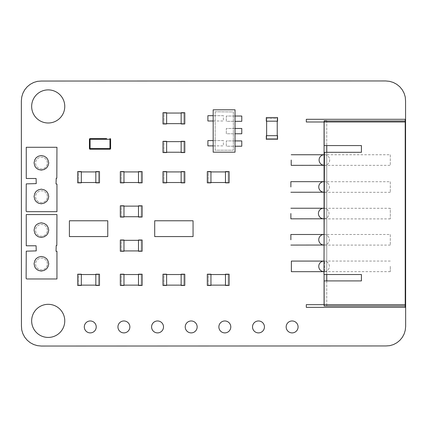<?xml version="1.0" encoding="UTF-8"?>
<svg xmlns="http://www.w3.org/2000/svg" width="427" height="427" viewBox="0 0 427 427"><rect width="100%" height="100%" fill="white"/><g stroke="black" fill="none" stroke-linecap="round" stroke-linejoin="round"><path stroke-width="0.32" stroke-dasharray="2.13 1.6" d="M21.734 329.975L22.871 333.722L24.713 337.175L27.2 340.202L30.221 342.684L33.674 344.525L37.421 345.662L41.312 346.046L386.003 345.95L389.835 345.667L393.523 344.552L396.918 342.732L399.896 340.292L402.341 337.314L404.155 333.919L405.271 330.231L405.65 326.399L405.554 100.916L405.266 97.025L404.134 93.278L402.287 89.825L399.805 86.798L396.779 84.316L393.326 82.475L389.584 81.338L385.688 80.954L41.312 81.05L37.421 81.338L33.674 82.475L30.221 84.316L27.2 86.798L24.713 89.825L22.871 93.278L21.734 97.025L21.35 100.916L21.446 326.084L21.734 329.975M47.365 230.324A5.887 5.887 0 0 0 38.537 225.221A5.887 5.887 0 0 0 38.537 235.421A5.887 5.887 0 0 0 47.365 230.324A5.887 5.887 0 0 0 38.537 225.221A5.887 5.887 0 0 0 38.537 235.421A5.887 5.887 0 0 0 47.365 230.324M64.765 320.874A16.557 16.557 0 0 0 39.93 306.538A16.557 16.557 0 0 0 39.93 335.216A16.557 16.557 0 0 0 64.765 320.874M47.365 263.966A5.887 5.887 0 0 0 38.537 258.869A5.887 5.887 0 0 0 38.537 269.063A5.887 5.887 0 0 0 47.365 263.966A5.887 5.887 0 0 0 38.537 258.869A5.887 5.887 0 0 0 38.537 269.063A5.887 5.887 0 0 0 47.365 263.966M47.365 196.676A5.887 5.887 0 0 0 38.537 191.579A5.887 5.887 0 0 0 38.537 201.779A5.887 5.887 0 0 0 47.365 196.676A5.887 5.887 0 0 0 38.537 191.579A5.887 5.887 0 0 0 38.537 201.779A5.887 5.887 0 0 0 47.365 196.676M47.365 163.034A5.887 5.887 0 0 0 38.537 157.937A5.887 5.887 0 0 0 38.537 168.137A5.887 5.887 0 0 0 47.365 163.034A5.887 5.887 0 0 0 38.537 157.937A5.887 5.887 0 0 0 38.537 168.137A5.887 5.887 0 0 0 47.365 163.034M64.765 106.44A16.557 16.557 0 0 0 39.93 92.104A16.557 16.557 0 0 0 39.93 120.777A16.557 16.557 0 0 0 64.765 106.44M230.793 326.933A5.962 5.962 0 0 0 221.853 321.766A5.962 5.962 0 0 0 221.853 332.094A5.962 5.962 0 0 0 230.793 326.933M298.083 326.933A5.962 5.962 0 0 0 289.143 321.766A5.962 5.962 0 0 0 289.143 332.094A5.962 5.962 0 0 0 298.083 326.933M264.441 326.933A5.962 5.962 0 0 0 255.501 321.766A5.962 5.962 0 0 0 255.501 332.094A5.962 5.962 0 0 0 264.441 326.933M129.867 326.933A5.962 5.962 0 0 0 120.926 321.766A5.962 5.962 0 0 0 120.926 332.094A5.962 5.962 0 0 0 129.867 326.933M96.224 326.933A5.962 5.962 0 0 0 87.284 321.766A5.962 5.962 0 0 0 87.284 332.094A5.962 5.962 0 0 0 96.224 326.933M197.151 326.933A5.962 5.962 0 0 0 188.211 321.766A5.962 5.962 0 0 0 188.211 332.094A5.962 5.962 0 0 0 197.151 326.933M163.509 326.933A5.962 5.962 0 0 0 154.569 321.766A5.962 5.962 0 0 0 154.569 332.094A5.962 5.962 0 0 0 163.509 326.933M56.951 214.567L56.823 245.52L56.209 245.52L56.022 251.295L56.951 251.295L56.951 278.97L26.655 278.97L26.127 278.447L26.261 251.161L36.231 250.9L36.098 245.787L26.261 245.787L26.261 214.567L56.951 214.567M48.102 227.49L48.747 230.196L48.102 232.907L46.634 235.149L44.237 236.771L41.27 237.444L38.307 236.771L36.14 235.25L34.747 233.217L34.08 230.121L34.747 227.153L36.194 224.938L38.409 223.497L41.296 222.798L44.264 223.497L46.687 225.093L48.102 227.49M48.102 261.132L48.747 263.843L48.102 266.549L46.634 268.791L44.237 270.414L41.27 271.086L38.307 270.414L36.14 268.893L34.747 266.859L34.08 263.763L34.747 260.801L36.194 258.581L38.409 257.139L41.296 256.44L44.264 257.139L46.687 258.735L48.102 261.132M56.951 147.283L56.823 178.235L56.209 178.235L56.022 184.005L56.951 184.005L56.951 211.68L26.655 211.68L26.127 211.157L26.261 183.877L36.231 183.615L36.098 178.497L26.261 178.497L26.261 147.283L56.951 147.283M48.102 160.205L48.747 162.911L48.102 165.617L46.634 167.859L44.237 169.487L41.27 170.154L38.307 169.487L36.14 167.966L34.747 165.927L34.08 162.836L34.747 159.869L36.194 157.654L38.409 156.207L41.296 155.513L44.264 156.207L46.687 157.809L48.102 160.205M48.102 193.847L48.747 196.553L48.102 199.26L46.634 201.507L44.237 203.129L41.27 203.796L38.307 203.129L36.14 201.608L34.747 199.569L34.08 196.479L34.747 193.511L36.194 191.296L38.409 189.85L41.296 189.156L44.264 189.85L46.687 191.451L48.102 193.847M225.477 274.198L225.477 285.46L229.118 285.46L229.118 274.198L225.477 274.198M207.308 274.198L207.308 285.46L210.954 285.46L210.954 274.198L207.308 274.198M210.954 274.529L208.28 274.529L208.28 285.129L210.954 285.129M225.477 285.129L228.146 285.129L228.146 274.529L225.477 274.529M208.28 285.129L228.146 285.129L228.146 274.529L208.28 274.529L208.28 285.129M225.477 171.585L225.477 182.847L229.118 182.847L229.118 171.585L225.477 171.585M207.308 171.585L207.308 182.847L210.954 182.847L210.954 171.585L207.308 171.585M210.954 171.921L208.28 171.921L208.28 182.516L210.954 182.516M225.477 182.516L228.146 182.516L228.146 171.921L225.477 171.921M208.28 182.516L228.146 182.516L228.146 171.921L208.28 171.921L208.28 182.516M324.072 266.357L324.072 271.657L324.072 266.357M390.299 266.357L390.299 271.657L390.299 266.357M324.483 271.673L324.483 261.078L324.483 271.673L323.981 271.673A5.3 5.3 0 0 0 328.646 263.721A5.3 5.3 0 0 0 319.465 263.721A5.3 5.3 0 0 0 324.056 271.668A5.3 5.3 0 0 0 329.356 266.352A5.3 5.3 0 0 0 324.024 261.073M324.323 160.045L324.323 165.345L324.323 160.045M390.299 234.482L390.299 245.082L390.299 234.482L324.077 234.482L324.072 245.039A5.3 5.3 0 0 0 328.646 237.092A5.3 5.3 0 0 0 319.465 237.092A5.3 5.3 0 0 0 324.056 245.039A5.3 5.3 0 0 0 329.356 239.755A5.3 5.3 0 0 0 324.077 234.444M323.719 218.8A5.3 5.3 0 0 0 328.31 210.853A5.3 5.3 0 0 0 319.129 210.853A5.3 5.3 0 0 0 323.719 218.8A5.3 5.3 0 0 0 329.014 213.681A5.3 5.3 0 0 0 324.077 208.216M390.299 181.715L390.299 192.31L390.299 181.715L324.077 181.715L324.072 192.219A5.3 5.3 0 0 0 328.646 184.272A5.3 5.3 0 0 0 319.465 184.272A5.3 5.3 0 0 0 324.056 192.219A5.3 5.3 0 0 0 329.356 186.935A5.3 5.3 0 0 0 324.077 181.624M390.299 154.75L390.299 165.345L390.299 154.75L324.077 154.75L324.072 165.297A5.3 5.3 0 0 0 328.982 157.36A5.3 5.3 0 0 0 319.802 157.36A5.3 5.3 0 0 0 324.392 165.308A5.3 5.3 0 0 0 329.687 159.853A5.3 5.3 0 0 0 324.077 154.718M324.072 218.789L324.072 208.291L390.299 208.291L390.299 218.891L390.299 208.291M405.218 121.994L306.308 121.994L306.308 119.298L405.218 119.298L405.218 121.994M324.109 120.985L405.218 120.985L405.218 306.004L324.109 306.004L324.109 120.985L405.218 120.985L405.218 306.004L324.109 306.004L324.109 120.985M405.218 307.355L306.308 307.355L306.308 304.659L405.218 304.659L405.218 307.355M324.077 121.994L324.077 120.574L326.767 120.574L326.767 145.58M326.767 152.306L326.767 274.518M326.767 280.913L326.767 306.004L324.077 306.004L324.077 304.659M326.767 120.574L326.767 306.004L324.077 306.004L324.077 120.574L326.767 120.574M324.077 274.518L324.077 247.441M405.218 120.985L324.146 120.985L324.146 145.58L361.418 145.58L361.418 152.306L324.451 152.306L323.97 274.518L361.418 274.518L361.418 280.913L324.146 280.913L324.146 306.004L405.218 306.004L405.218 120.985M123.969 171.921L121.3 171.921L121.3 182.516L123.969 182.516M138.492 182.516L141.166 182.516L141.166 171.921L138.492 171.921M121.3 182.516L141.166 182.516L141.166 171.921L121.3 171.921L121.3 182.516M120.329 171.59L120.329 182.847L123.969 182.847L123.969 171.59L120.329 171.59M138.492 171.59L138.492 182.847L142.138 182.847L142.138 171.59L138.492 171.59M166.621 274.529L163.947 274.529L163.947 285.129L166.621 285.129M181.144 285.129L183.818 285.129L183.818 274.529L181.144 274.529M163.947 285.129L183.818 285.129L183.818 274.529L163.947 274.529L163.947 285.129M162.975 274.198L162.975 285.46L166.621 285.46L166.621 274.198L162.975 274.198M181.144 274.198L181.144 285.46L184.784 285.46L184.784 274.198L181.144 274.198M166.621 171.921L163.947 171.921L163.947 182.516L166.621 182.516M181.144 182.516L183.818 182.516L183.818 171.921L181.144 171.921M163.947 182.516L183.818 182.516L183.818 171.921L163.947 171.921L163.947 182.516M162.975 171.585L162.975 182.847L166.621 182.847L166.621 171.585L162.975 171.585M181.144 171.585L181.144 182.847L184.784 182.847L184.784 171.585L181.144 171.585M123.969 206.124L121.295 206.124L121.295 216.719L123.969 216.719M138.492 216.719L141.161 216.719L141.161 206.124L138.492 206.124M121.295 216.719L141.161 216.719L141.161 206.124L121.295 206.124L121.295 216.719M138.492 205.793L138.492 217.049L142.132 217.049L142.132 205.793L138.492 205.793M120.323 205.793L120.323 217.049L123.969 217.049L123.969 205.793L120.323 205.793M123.969 274.529L121.3 274.529L121.3 285.129L123.969 285.129M138.492 285.129L141.166 285.129L141.166 274.529L138.492 274.529M121.3 285.129L141.166 285.129L141.166 274.529L121.3 274.529L121.3 285.129M120.329 274.198L120.329 285.46L123.969 285.46L123.969 274.198L120.329 274.198M138.492 274.198L138.492 285.46L142.138 285.46L142.138 274.198L138.492 274.198M123.969 240.326L121.295 240.326L121.295 250.927L123.969 250.927M138.492 250.927L141.161 250.927L141.161 240.326L138.492 240.326M121.295 250.927L141.161 250.927L141.161 240.326L121.295 240.326L121.295 250.927M138.492 239.995L138.492 251.257L142.132 251.257L142.132 239.995L138.492 239.995M120.323 239.995L120.323 251.257L123.969 251.257L123.969 239.995L120.323 239.995M81.317 171.921L78.648 171.921L78.648 182.516L81.317 182.516M95.845 182.516L98.514 182.516L98.514 171.921L95.845 171.921M78.648 182.516L98.514 182.516L98.514 171.921L78.648 171.921L78.648 182.516M77.677 171.585L77.677 182.847L81.317 182.847L81.317 171.585L77.677 171.585M95.845 171.585L95.845 182.847L99.486 182.847L99.486 171.585L95.845 171.585M81.317 274.529L78.648 274.529L78.648 285.129L81.317 285.129M95.845 285.129L98.514 285.129L98.514 274.529L95.845 274.529M78.648 285.129L98.514 285.129L98.514 274.529L78.648 274.529L78.648 285.129M77.677 274.198L77.677 285.46L81.317 285.46L81.317 274.198L77.677 274.198M95.845 274.198L95.845 285.46L99.486 285.46L99.486 274.198L95.845 274.198M277.566 135.701L266.309 135.701L266.309 139.341L277.566 139.341L277.566 135.701M277.566 117.532L266.309 117.532L266.309 121.172L277.566 121.172L277.566 117.532M277.235 121.172L277.235 118.503L266.64 118.503L266.64 121.172M266.64 135.701L266.64 138.369L277.235 138.369L277.235 135.701M266.64 118.503L266.64 138.369L277.235 138.369L277.235 118.503L266.64 118.503M181.149 141.31L181.149 152.567L184.79 152.567L184.79 141.31L181.149 141.31M162.981 141.31L162.981 152.567L166.626 152.567L166.626 141.31L162.981 141.31M166.626 141.641L163.952 141.641L163.952 152.236L166.626 152.236M181.149 152.236L183.823 152.236L183.823 141.641L181.149 141.641M163.952 152.236L183.823 152.236L183.823 141.641L163.952 141.641L163.952 152.236M181.149 112.712L181.149 123.969L184.79 123.969L184.79 112.712L181.149 112.712M162.981 112.712L162.981 123.969L166.626 123.969L166.626 112.712L162.981 112.712M166.626 113.043L163.952 113.043L163.952 123.638L166.626 123.638M181.149 123.638L183.823 123.638L183.823 113.043L181.149 113.043M163.952 123.638L183.823 123.638L183.823 113.043L163.952 113.043L163.952 123.638M215.165 111.778L215.165 150.197L233.361 150.197L233.361 111.949L215.165 111.778L215.165 150.197L233.361 150.197L233.361 111.949L215.165 111.778M235.037 140.926L226.299 140.926L226.299 146.221L235.037 146.221M241.773 140.926L226.299 140.926L226.299 146.221L241.773 146.221L241.773 140.926M235.037 128.479L226.299 128.479L226.299 133.774L235.037 133.774M241.773 128.479L226.299 128.479L226.299 133.774L241.773 133.774L241.773 128.479M235.037 116.032L226.299 116.032L226.299 121.327L235.037 121.327M241.773 116.032L226.299 116.032L226.299 121.327L241.773 121.327L241.773 116.032M213.18 120.99L223.374 120.99L223.374 115.69L213.18 115.69M223.374 115.69L207.896 115.69L207.896 120.99L223.374 120.99L223.374 115.69M213.18 145.885L223.374 145.885L223.374 140.59L213.18 140.59M223.374 140.59L207.896 140.59L207.896 145.885L223.374 145.885L223.374 140.59M235.037 109.798L235.037 152.183L213.18 152.183L213.18 109.798L235.037 109.798M193.057 220.77L193.057 236.579L154.702 236.579L154.702 220.77L193.057 220.77M107.759 220.77L107.759 236.579L69.404 236.579L69.404 220.77L107.759 220.77M89.424 148.548L90.086 148.548L90.086 149.21L109.952 149.21L109.952 148.548L90.086 148.548L90.086 139.277L109.952 139.277L109.952 148.548L110.614 148.548A0.662 0.662 -0 0 1 109.952 149.21L90.086 149.21A0.662 0.662 -0 0 1 89.424 148.548L89.424 139.277L90.086 139.277L90.086 138.615M110.614 139.277L109.952 139.277L109.952 138.615M390.299 261.062L324.072 261.062M390.299 271.657L324.072 271.657M324.483 261.078L323.81 261.078M323.986 234.482L323.42 234.482M323.986 208.243L323.084 208.243M323.986 181.662L323.42 181.662M324.323 154.75L323.757 154.75M324.323 165.345L390.299 165.345M390.299 245.082L324.077 245.082M390.299 218.891L324.077 218.891M390.299 192.31L324.077 192.31"/><path stroke-width="0.64" d="M21.734 329.975L22.871 333.722L24.713 337.175L27.2 340.202L30.221 342.684L33.674 344.525L37.421 345.662L41.312 346.046L386.003 345.95L389.835 345.667L393.523 344.552L396.918 342.732L399.896 340.292L402.341 337.314L404.155 333.919L405.271 330.231L405.65 326.399L405.554 100.916L405.266 97.025L404.134 93.278L402.287 89.825L399.805 86.798L396.779 84.316L393.326 82.475L389.584 81.338L385.688 80.954L41.312 81.05L37.421 81.338L33.674 82.475L30.221 84.316L27.2 86.798L24.713 89.825L22.871 93.278L21.734 97.025L21.35 100.916L21.446 326.084L21.734 329.975M64.765 320.874A16.557 16.557 0 0 0 39.93 306.538A16.557 16.557 0 0 0 39.93 335.216A16.557 16.557 0 0 0 64.765 320.874M64.765 106.44A16.557 16.557 0 0 0 39.93 92.104A16.557 16.557 0 0 0 39.93 120.777A16.557 16.557 0 0 0 64.765 106.44M230.793 326.933A5.962 5.962 0 0 0 221.853 321.766A5.962 5.962 0 0 0 221.853 332.094A5.962 5.962 0 0 0 230.793 326.933M298.083 326.933A5.962 5.962 0 0 0 289.143 321.766A5.962 5.962 0 0 0 289.143 332.094A5.962 5.962 0 0 0 298.083 326.933M264.441 326.933A5.962 5.962 0 0 0 255.501 321.766A5.962 5.962 0 0 0 255.501 332.094A5.962 5.962 0 0 0 264.441 326.933M129.867 326.933A5.962 5.962 0 0 0 120.926 321.766A5.962 5.962 0 0 0 120.926 332.094A5.962 5.962 0 0 0 129.867 326.933M96.224 326.933A5.962 5.962 0 0 0 87.284 321.766A5.962 5.962 0 0 0 87.284 332.094A5.962 5.962 0 0 0 96.224 326.933M197.151 326.933A5.962 5.962 0 0 0 188.211 321.766A5.962 5.962 0 0 0 188.211 332.094A5.962 5.962 0 0 0 197.151 326.933M163.509 326.933A5.962 5.962 0 0 0 154.569 321.766A5.962 5.962 0 0 0 154.569 332.094A5.962 5.962 0 0 0 163.509 326.933M56.951 214.567L56.823 245.52L56.209 245.52L56.022 251.295L56.951 251.295L56.951 278.97L26.655 278.97L26.127 278.447L26.261 251.161L36.231 250.9L36.098 245.787L26.261 245.787L26.261 214.567L56.951 214.567M48.102 227.49L48.747 230.196L48.102 232.907L46.634 235.149L44.237 236.771L41.27 237.444L38.307 236.771L36.14 235.25L34.747 233.217L34.08 230.121L34.747 227.153L36.194 224.938L38.409 223.497L41.296 222.798L44.264 223.497L46.687 225.093L48.102 227.49M48.102 261.132L48.747 263.843L48.102 266.549L46.634 268.791L44.237 270.414L41.27 271.086L38.307 270.414L36.14 268.893L34.747 266.859L34.08 263.763L34.747 260.801L36.194 258.581L38.409 257.139L41.296 256.44L44.264 257.139L46.687 258.735L48.102 261.132M56.951 147.283L56.823 178.235L56.209 178.235L56.022 184.005L56.951 184.005L56.951 211.68L26.655 211.68L26.127 211.157L26.261 183.877L36.231 183.615L36.098 178.497L26.261 178.497L26.261 147.283L56.951 147.283M48.102 160.205L48.747 162.911L48.102 165.617L46.634 167.859L44.237 169.487L41.27 170.154L38.307 169.487L36.14 167.966L34.747 165.927L34.08 162.836L34.747 159.869L36.194 157.654L38.409 156.207L41.296 155.513L44.264 156.207L46.687 157.809L48.102 160.205M48.102 193.847L48.747 196.553L48.102 199.26L46.634 201.507L44.237 203.129L41.27 203.796L38.307 203.129L36.14 201.608L34.747 199.569L34.08 196.479L34.747 193.511L36.194 191.296L38.409 189.85L41.296 189.156L44.264 189.85L46.687 191.451L48.102 193.847M225.477 274.198L225.477 285.46L229.118 285.46L229.118 274.198L225.477 274.198M207.308 274.198L207.308 285.46L210.954 285.46L210.954 274.198L207.308 274.198M210.954 285.129L225.477 285.129M225.477 274.529L210.954 274.529M225.477 171.585L225.477 182.847L229.118 182.847L229.118 171.585L225.477 171.585M207.308 171.585L207.308 182.847L210.954 182.847L210.954 171.585L207.308 171.585M210.954 182.516L225.477 182.516M225.477 171.921L210.954 171.921M324.024 261.073A5.3 5.3 0 0 0 318.755 266.347A5.3 5.3 0 0 0 323.981 271.668L291.369 271.673L291.369 261.078L291.369 271.673M290.872 239.782L290.872 234.482L290.872 239.782M323.986 245.039L290.872 245.077M290.872 213.537L290.872 218.837L290.872 213.537M323.986 218.795L290.872 218.837M290.872 186.962L290.872 181.662L290.872 186.962M323.986 192.219L290.872 192.257M291.209 160.045L291.209 165.345L291.209 160.045M324.077 234.444A5.3 5.3 0 0 0 318.755 239.734A5.3 5.3 0 0 0 324.056 245.039L324.072 234.482M324.077 208.216A5.3 5.3 0 0 0 318.425 213.324A5.3 5.3 0 0 0 323.719 218.8M324.077 181.624A5.3 5.3 0 0 0 318.755 186.914A5.3 5.3 0 0 0 324.056 192.219L324.072 181.715M324.077 154.718A5.3 5.3 0 0 0 319.092 160.008A5.3 5.3 0 0 0 324.072 165.297L291.209 165.345M324.077 208.291L324.072 218.789M324.077 154.75L324.072 165.345M405.218 121.994L306.308 121.994L306.308 119.298L405.218 119.298L405.218 121.994M405.218 307.355L306.308 307.355L306.308 304.659L405.218 304.659L405.218 307.355M326.767 145.58L326.767 152.306M326.767 274.518L326.767 280.913M324.077 304.659L324.077 274.518M324.077 247.441L324.077 121.994M405.218 120.985L324.146 120.985L324.146 145.58L361.418 145.58L361.418 152.306L324.451 152.306L323.97 274.518L361.418 274.518L361.418 280.913L324.146 280.913L324.146 306.004L405.218 306.004L405.218 120.985M123.969 182.516L138.492 182.516M138.492 171.921L123.969 171.921M120.329 171.59L120.329 182.847L123.969 182.847L123.969 171.59L120.329 171.59M138.492 171.59L138.492 182.847L142.138 182.847L142.138 171.59L138.492 171.59M166.621 285.129L181.144 285.129M181.144 274.529L166.621 274.529M162.975 274.198L162.975 285.46L166.621 285.46L166.621 274.198L162.975 274.198M181.144 274.198L181.144 285.46L184.784 285.46L184.784 274.198L181.144 274.198M166.621 182.516L181.144 182.516M181.144 171.921L166.621 171.921M162.975 171.585L162.975 182.847L166.621 182.847L166.621 171.585L162.975 171.585M181.144 171.585L181.144 182.847L184.784 182.847L184.784 171.585L181.144 171.585M123.969 216.719L138.492 216.719M138.492 206.124L123.969 206.124M138.492 205.793L138.492 217.049L142.132 217.049L142.132 205.793L138.492 205.793M120.323 205.793L120.323 217.049L123.969 217.049L123.969 205.793L120.323 205.793M123.969 285.129L138.492 285.129M138.492 274.529L123.969 274.529M120.329 274.198L120.329 285.46L123.969 285.46L123.969 274.198L120.329 274.198M138.492 274.198L138.492 285.46L142.138 285.46L142.138 274.198L138.492 274.198M123.969 250.927L138.492 250.927M138.492 240.326L123.969 240.326M138.492 239.995L138.492 251.257L142.132 251.257L142.132 239.995L138.492 239.995M120.323 239.995L120.323 251.257L123.969 251.257L123.969 239.995L120.323 239.995M81.317 182.516L95.845 182.516M95.845 171.921L81.317 171.921M77.677 171.585L77.677 182.847L81.317 182.847L81.317 171.585L77.677 171.585M95.845 171.585L95.845 182.847L99.486 182.847L99.486 171.585L95.845 171.585M81.317 285.129L95.845 285.129M95.845 274.529L81.317 274.529M77.677 274.198L77.677 285.46L81.317 285.46L81.317 274.198L77.677 274.198M95.845 274.198L95.845 285.46L99.486 285.46L99.486 274.198L95.845 274.198M277.566 135.701L266.309 135.701L266.309 139.341L277.566 139.341L277.566 135.701M277.566 117.532L266.309 117.532L266.309 121.172L277.566 121.172L277.566 117.532M266.64 121.172L266.64 135.701M277.235 135.701L277.235 121.172M181.149 141.31L181.149 152.567L184.79 152.567L184.79 141.31L181.149 141.31M162.981 141.31L162.981 152.567L166.626 152.567L166.626 141.31L162.981 141.31M166.626 152.236L181.149 152.236M181.149 141.641L166.626 141.641M181.149 112.712L181.149 123.969L184.79 123.969L184.79 112.712L181.149 112.712M162.981 112.712L162.981 123.969L166.626 123.969L166.626 112.712L162.981 112.712M166.626 123.638L181.149 123.638M181.149 113.043L166.626 113.043M235.037 146.221L241.773 146.221L241.773 140.926L235.037 140.926M235.037 133.774L241.773 133.774L241.773 128.479L235.037 128.479M235.037 121.327L241.773 121.327L241.773 116.032L235.037 116.032M213.18 115.69L207.896 115.69L207.896 120.99L213.18 120.99M213.18 140.59L207.896 140.59L207.896 145.885L213.18 145.885M235.037 109.798L235.037 152.183L213.18 152.183L213.18 109.798L235.037 109.798M193.057 220.77L193.057 236.579L154.702 236.579L154.702 220.77L193.057 220.77M107.759 220.77L107.759 236.579L69.404 236.579L69.404 220.77L107.759 220.77M109.952 149.21A0.662 0.662 180 0 0 110.614 148.548L110.614 139.277L110.614 148.548L109.952 148.548L109.952 149.21L90.086 149.21A0.662 0.662 180 0 1 89.424 148.548L89.424 139.277A0.662 0.662 -0 0 1 90.086 138.615L93.396 138.615L90.086 138.615A0.662 0.662 180 0 0 89.424 139.277L90.086 139.277L90.086 148.548L109.952 148.548L109.952 139.277L90.086 139.277L90.086 138.615M106.643 138.615L93.396 138.615L106.643 138.615M109.952 138.615A0.662 0.662 -0 0 1 110.614 139.277A0.662 0.662 180 0 0 109.952 138.615L109.952 139.277L110.614 139.277M89.424 148.548L90.086 148.548L90.086 149.21M106.643 149.21L93.396 149.21M323.81 261.078L291.369 261.078M323.42 234.482L290.872 234.482M323.084 208.243L290.872 208.243M323.42 181.662L290.872 181.662M323.757 154.75L291.209 154.75"/></g></svg>
